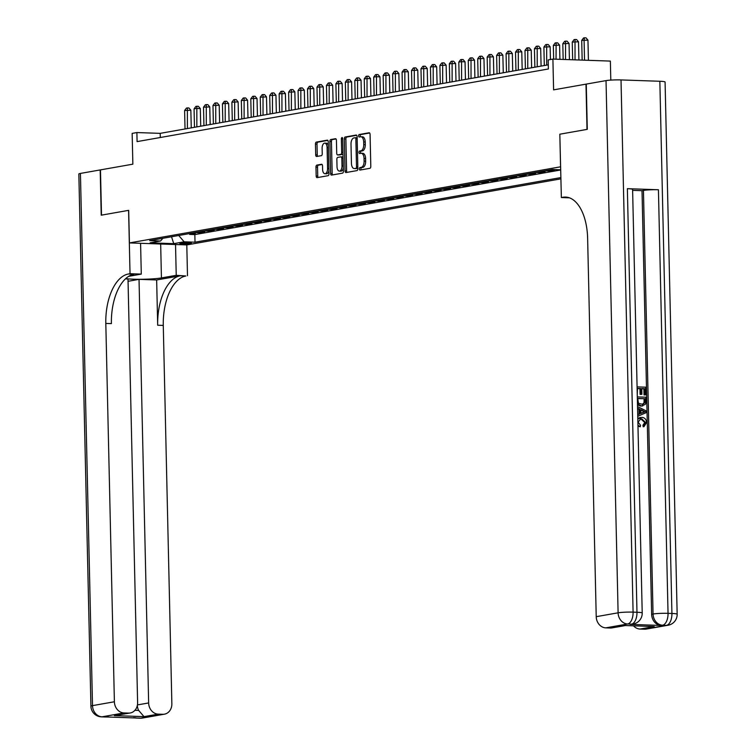 <?xml version="1.0" encoding="UTF-8"?>
<svg xmlns="http://www.w3.org/2000/svg" width="756" height="756" viewBox="0 0 756 756"><rect width="100%" height="100%" fill="white"/><g stroke="black" fill="none" stroke-linecap="round" stroke-linejoin="round"><path stroke-width="1.13" d="M359.365 168.928A1.247 0.652 -88 0 0 359.979 170.062A1.247 0.652 -88 0 0 360.045 170.053L369.911 168.314A1.786 0.926 -88 0 0 370.799 166.377L370.071 134.388A1.786 0.926 -88 0 0 369.202 132.772A1.786 0.926 -88 0 0 369.098 132.772L359.242 134.521A1.247 0.652 -88 0 0 358.618 135.872A1.247 0.652 -88 0 0 359.223 137.016A1.247 0.652 -88 0 0 359.298 137.006L360.574 136.779A5.717 2.967 -88 0 1 360.895 136.76A5.717 2.967 -88 0 1 363.674 141.939L363.73 144.604A5.717 2.967 -88 0 1 360.895 150.822L359.61 151.039A1.247 0.652 -88 0 0 358.996 152.4A1.247 0.652 -88 0 0 359.601 153.534A1.247 0.652 -88 0 0 359.667 153.534L360.943 153.307A5.717 2.967 -88 0 1 361.274 153.279A5.717 2.967 -88 0 1 364.042 158.467L364.108 161.132A5.717 2.967 -88 0 1 361.264 167.341L359.988 167.567A1.247 0.652 -88 0 0 359.365 168.928M362.502 153.355A5.717 2.967 -88 0 1 362.823 153.336A5.717 2.967 -88 0 1 365.602 158.524L365.658 161.189A5.717 2.967 -88 0 1 362.823 167.397L361.548 167.624A1.247 0.652 -88 0 0 360.924 168.975A1.247 0.652 -88 0 0 361.151 169.864M369.646 133.009L360.792 134.568A1.247 0.652 -88 0 0 360.168 135.929A1.247 0.652 -88 0 0 360.404 136.808M362.124 136.836A5.717 2.967 -88 0 1 362.455 136.808A5.717 2.967 -88 0 1 365.224 141.996L365.28 144.661A5.717 2.967 -88 0 1 362.445 150.869L361.17 151.096A1.247 0.652 -88 0 0 360.546 152.457A1.247 0.652 -88 0 0 360.782 153.336M190.569 243.441A5.821 0.548 178.7 0 0 191.419 243.139A5.821 0.548 178.7 0 0 187.167 242.704A5.821 0.548 178.7 0 0 180.627 243.101A5.821 0.548 178.7 0 0 179.786 243.404A5.821 0.548 178.7 0 0 184.039 243.829A5.821 0.548 178.7 0 0 190.569 243.441M316.858 165.101A1.786 0.926 -88 0 0 315.97 167.048L316.178 176.016A1.786 0.926 -88 0 0 317.047 177.641A1.786 0.926 -88 0 0 317.151 177.632L328.095 175.694A1.786 0.926 -88 0 0 328.983 173.757L328.255 141.769A1.786 0.926 -88 0 0 327.395 140.153A1.786 0.926 -88 0 0 327.291 140.162L316.339 142.09A1.786 0.926 -88 0 0 315.45 144.037L315.696 154.876A1.786 0.926 -88 0 0 316.566 156.492A1.786 0.926 -88 0 0 316.67 156.483L321.357 155.66A1.786 0.926 -88 0 0 322.245 153.714L322.122 148.346A4.772 2.485 -88 0 1 324.768 143.13A4.772 2.485 -88 0 1 327.083 147.467L327.565 168.522A4.772 2.485 -88 0 1 324.91 173.729A4.772 2.485 -88 0 1 322.595 169.401L322.519 165.885A1.786 0.926 -88 0 0 321.65 164.269A1.786 0.926 -88 0 0 321.546 164.279L316.858 165.101L318.418 165.158A1.786 0.926 -88 0 0 317.529 167.095L317.728 176.072A1.786 0.926 -88 0 0 318.153 177.452M560.565 166.783L559.827 134.199L587.006 129.399L585.985 84.143L553.6 89.869L552.901 59.091L548.176 59.922L548.383 68.976L137.091 141.608L136.883 132.555L132.158 133.387L132.858 164.165L100.472 169.883L101.502 215.139L128.681 210.338L129.427 242.922L560.659 166.792M345.038 170.922A1.786 0.926 -88 0 0 345.908 172.538A1.786 0.926 -88 0 0 346.012 172.538L356.964 170.601A1.786 0.926 -88 0 0 357.853 168.664L357.125 136.675A1.786 0.926 -88 0 0 356.256 135.059A1.786 0.926 -88 0 0 356.152 135.059L345.199 136.997A1.786 0.926 -88 0 0 344.311 138.934L345.038 170.922L346.598 170.979A1.786 0.926 -88 0 0 347.023 172.359M342.525 173.152L331.582 175.08A1.786 0.926 -88 0 1 331.478 175.09A1.786 0.926 -88 0 1 330.608 173.474L329.881 141.485A1.786 0.926 -88 0 1 330.769 139.548L335.456 138.717A1.786 0.926 -88 0 1 335.56 138.707A1.786 0.926 -88 0 1 336.429 140.332L336.722 153.298A1.786 0.926 -88 0 0 337.592 154.923A1.786 0.926 -88 0 0 337.686 154.914L340.795 154.366A1.786 0.926 -88 0 0 341.684 152.429L341.381 138.924A1.247 0.652 -88 0 1 342.071 137.554A1.247 0.652 -88 0 1 342.676 138.688L343.413 171.206A1.786 0.926 -88 0 1 342.525 173.152M189.624 233.576L189.643 234.417L195.313 233.415L191.306 233.273M199.074 231.903L199.093 232.744L204.763 231.742L200.765 231.601M208.533 230.23L208.552 231.071L214.222 230.07L210.215 229.937M217.983 228.558L218.002 229.408L223.672 228.406L219.675 228.265M227.443 226.894L227.461 227.736L233.131 226.734L229.125 226.592M236.893 225.222L236.911 226.063L242.581 225.061L238.584 224.929M246.352 223.549L246.371 224.4L252.041 223.398L248.034 223.256M255.802 221.886L255.821 222.727L261.491 221.725L257.494 221.584M265.261 220.213L265.28 221.054L270.95 220.053L266.944 219.92M274.712 218.541L274.73 219.391L280.41 218.389L276.403 218.248M284.171 216.877L284.19 217.719L289.86 216.717L285.853 216.575M293.621 215.205L293.64 216.046L299.319 215.044L295.312 214.912M303.08 213.532L303.099 214.383L308.769 213.381L304.762 213.239M312.53 211.869L312.549 212.71L318.229 211.708L314.222 211.567M321.99 210.196L322.009 211.037L327.679 210.036L323.672 209.894M331.44 208.524L331.459 209.365L337.138 208.363L333.131 208.231M340.899 206.861L340.918 207.702L346.588 206.7L342.581 206.558M350.349 205.188L350.368 206.029L356.048 205.027L352.041 204.885M359.809 203.515L359.828 204.356L365.498 203.355L361.491 203.222M369.259 201.852L369.278 202.693L374.957 201.691L370.95 201.55M378.718 200.179L378.737 201.02L384.407 200.019L380.4 199.877M388.168 198.507L388.187 199.348L393.867 198.346L389.86 198.214M397.628 196.844L397.647 197.685L403.317 196.683L399.31 196.541M407.078 195.171L407.097 196.012L412.776 195.01L408.769 194.868M416.537 193.498L416.556 194.339L422.226 193.338L418.219 193.205M425.987 191.826L426.006 192.676L431.685 191.674L427.679 191.533M435.447 190.162L435.465 191.003L441.135 190.002L437.129 189.86M444.897 188.49L444.915 189.331L450.595 188.329L446.588 188.197M454.356 186.817L454.375 187.668L460.045 186.666L456.038 186.524M463.806 185.154L463.834 185.995L469.504 184.993L465.498 184.851M473.265 183.481L473.284 184.322L478.954 183.321L474.957 183.188M482.725 181.809L482.744 182.659L488.414 181.657L484.407 181.516M492.175 180.145L492.194 180.986L497.864 179.985L493.866 179.843M501.634 178.473L501.653 179.314L507.323 178.312L503.316 178.18M511.084 176.8L511.103 177.651L516.773 176.649L512.776 176.507M520.544 175.137L520.563 175.978L526.233 174.976L522.226 174.834M529.994 173.464L530.013 174.305L535.683 173.304L531.685 173.162M539.453 171.792L539.472 172.633L545.142 171.631L541.135 171.499M548.903 170.128L548.922 170.969L554.592 169.968L550.595 169.826M560.933 178.86L186.893 244.906L129.427 242.922M189.643 234.417L194.84 234.596L195.01 242.194L560.905 177.584M195.01 242.194L184.143 241.816L173.738 243.659L150.132 242.837L160.537 241.003L149.66 240.625L552.438 169.505L560.725 169.788M548.922 170.969L544.915 170.828M539.472 172.633L535.465 172.5M530.013 174.305L526.006 174.163M520.563 175.978L516.556 175.836M511.103 177.651L507.096 177.509M501.653 179.314L497.646 179.181M492.194 180.986L488.187 180.845M482.744 182.659L478.737 182.517M473.284 184.322L469.278 184.19M463.834 185.995L459.828 185.853M454.375 187.668L450.368 187.526M444.915 189.331L440.918 189.198M435.465 191.003L431.459 190.862M426.006 192.676L422.009 192.534M416.556 194.339L412.549 194.207M407.097 196.012L403.099 195.87M397.647 197.685L393.64 197.543M388.187 199.348L384.19 199.215M378.737 201.02L374.73 200.879M369.278 202.693L365.28 202.551M359.828 204.356L355.821 204.224M350.368 206.029L346.371 205.887M340.918 207.702L336.911 207.56M331.459 209.365L327.452 209.232M322.009 211.037L318.002 210.896M312.549 212.71L308.542 212.568M303.099 214.383L299.092 214.241M293.64 216.046L289.633 215.914M284.19 217.719L280.183 217.577M274.73 219.391L270.724 219.249M265.28 221.054L261.274 220.922M255.821 222.727L251.814 222.585M246.371 224.4L242.364 224.258M236.911 226.063L232.905 225.931M227.461 227.736L223.455 227.594M218.002 229.408L213.995 229.266M208.552 231.071L204.545 230.939M199.093 232.744L195.086 232.602M194.84 234.596L560.735 169.977M610.801 80.098L610.366 61.085L552.901 59.091M548.289 64.827L160.187 133.358L136.883 132.555M160.281 137.516L160.187 133.358M160.537 241.003L162.871 238.291M178.728 235.494L184.143 241.816M173.738 243.659L171.536 236.76M559.827 134.199L561.358 197.543L562.965 197.259A45.464 23.625 92 0 1 565.564 197.07A45.464 23.625 92 0 1 587.629 238.338L596.219 616.679L618.106 612.814L606.028 80.608L586.269 84.096L587.289 129.352L559.922 134.19M356.7 135.296L346.758 137.053A1.786 0.926 -88 0 0 345.87 138.991L346.598 170.979M355.887 168.295A1.247 0.652 -88 0 0 356.501 166.934L355.868 138.858A1.247 0.652 -88 0 0 355.263 137.724A1.247 0.652 -88 0 0 355.188 137.734L353.846 137.97A5.717 2.967 -88 0 0 351.001 144.179L351.436 163.372A5.717 2.967 -88 0 0 354.214 168.55A5.717 2.967 -88 0 0 354.536 168.531L357.437 168.342A1.247 0.652 -88 0 0 357.834 168.002M357.153 137.979A1.247 0.652 -88 0 0 356.813 137.781A1.247 0.652 -88 0 0 356.747 137.781L355.329 137.734M355.443 168.56A5.717 2.967 -88 0 0 355.764 168.607A5.717 2.967 -88 0 0 356.095 168.588L354.536 168.531M357.437 168.342L356.095 168.588M336.004 138.953L332.328 139.595A1.786 0.926 -88 0 0 331.44 141.542L332.167 173.521A1.786 0.926 -88 0 0 332.583 174.901M339.038 154.961A1.786 0.926 -88 0 0 339.142 154.98A1.786 0.926 -88 0 0 339.246 154.971L342.355 154.422A1.786 0.926 -88 0 0 343.016 153.733M337.025 166.764A4.772 2.485 -88 0 0 339.34 171.092A4.772 2.485 -88 0 0 341.995 165.885L341.825 158.467A1.786 0.926 -88 0 0 340.956 156.842A1.786 0.926 -88 0 0 340.852 156.851L337.743 157.399A1.786 0.926 -88 0 0 336.855 159.346L337.025 166.764M339.34 171.092L340.899 171.149A4.772 2.485 -88 0 0 343.347 168.049M343.101 157.361A1.786 0.926 -88 0 0 342.506 156.898A1.786 0.926 -88 0 0 342.411 156.908L341.06 156.861M322.094 164.506L318.418 165.158M324.91 173.729L326.469 173.785A4.772 2.485 -88 0 0 328.917 170.686M328.34 145.502A4.772 2.485 -88 0 0 326.318 143.186L324.768 143.13M327.839 140.389L317.898 142.147A1.786 0.926 -88 0 0 317.01 144.084L317.255 154.923A1.786 0.926 -88 0 0 317.681 156.312M588.414 60.319L587.96 40.125L581.714 40.408L582.158 60.102M584.539 60.187L584.076 39.992L584.482 37.8L586.032 37.857L587.96 40.125M581.714 40.408L583.538 37.97L584.482 37.8M637.818 419.098L641.787 417.378C644.651 417.548 646.257 419.268 646.607 422.547L643.989 426.639L643.233 426.771L642.921 425.231L644.773 422.566L641.069 419.041L640.266 419.07M643.989 426.639L643.677 425.099L645.529 422.434L641.825 418.909L640.634 418.985L638.121 422.141L640.521 425.269L640.256 426.79L637.97 426.119M637.799 418.455L640.228 417.539M637.714 414.534L639.085 413.986L638.981 409.355L637.582 408.703M637.081 386.883L645.681 387.185L645.86 394.84L644.027 394.934L643.885 388.811L641.778 388.735M645.86 394.84L644.783 394.802L644.641 388.678L641.778 388.575L641.91 394.282L641.154 394.415L640.077 394.386L639.945 388.669L637.478 388.584M630.135 624.38L631.553 624.135A10.915 9.27 80 0 0 633.207 624.012L631.789 624.267A10.915 9.27 -100 0 1 630.135 624.38L661.198 625.458A10.915 9.27 -100 0 1 651.634 614.269L653.052 614.023L643.441 190.427A10.915 1.021 -1.3 0 1 658.429 189.747L627.367 188.679A10.915 1.021 -1.3 0 1 632.602 189.425L642.213 613.022A10.915 1.021 178.7 0 0 636.977 612.265L627.367 188.679M632.621 190.351L642.014 190.682L651.634 614.269M642.383 405.934L640.748 406.095L637.497 404.961M561.358 197.543L569.41 197.826M654.214 626.544L624.541 625.514L654.214 626.544L640.03 629.049L644.613 629.209L666.499 625.344L661.198 625.458M640.03 629.049A10.915 9.27 -100 0 1 633.566 625.864M658.429 189.747L668.039 613.343L671.923 613.475A10.915 5.67 -88 0 1 666.499 625.344A10.915 9.27 80 0 0 668.143 625.221L646.257 629.087A10.915 9.27 -100 0 1 644.613 629.209M606.028 80.608A10.915 1.021 -1.3 0 1 621.016 79.928L659.846 81.27A10.915 1.021 -1.3 0 1 665.082 82.026L677.159 614.231A10.915 1.021 178.7 0 0 671.923 613.475L659.846 81.27M625.221 625.571L612.01 627.905A10.915 9.27 -100 0 1 610.366 628.019L624.541 625.514M621.016 79.928L633.093 612.133L636.977 612.265A10.915 5.67 -88 0 1 631.553 624.135L627.669 623.993L605.783 627.858L610.366 628.019M605.783 627.858A10.915 9.27 -100 0 1 596.219 616.679M642.014 190.682L643.441 190.427M641.91 394.282L640.833 394.245L640.701 388.537L637.478 388.423L637.27 394.897M640.701 388.537L639.945 388.669M640.833 394.245L640.077 394.386M644.641 388.678L643.885 388.811M644.783 394.802L644.027 394.934M637.308 396.909L645.917 397.202L645.907 402.835L645.274 404.394L641.504 405.963L637.469 403.959M637.705 398.45L638.47 403.279L642.694 404.356L644.773 402.693L644.868 398.705L637.705 398.45M641.504 405.963L640.748 406.095M644.868 398.705L637.705 398.61M642.279 404.413L644.017 402.825L644.112 398.837M644.773 402.693L644.017 402.825M644.925 400.907L644.169 401.039M637.714 414.704L639.841 413.853L639.737 409.223L637.563 408.221M637.535 406.615L646.219 410.895L646.267 412.625L637.752 416.301M643.432 410.924L640.823 409.714L640.908 413.428L645.17 411.718L640.833 410.206M639.737 409.223L638.981 409.355M639.841 413.853L639.085 413.986M640.908 413.258L644.414 411.85L642.676 411.056M645.17 411.718L644.414 411.85M641.825 418.909L641.069 419.041M645.529 422.434L644.773 422.566M643.677 425.099L642.921 425.231M640.256 426.79L637.951 425.165M142.553 718.039A10.915 10.915 0 0 1 140.276 718.2A10.915 5.67 -88 0 0 140.899 718.153L162.786 714.288A10.915 9.27 80 0 0 164.439 714.174L142.553 718.039A10.915 9.27 -100 0 1 140.899 718.153L102.069 716.811A10.915 9.27 -100 0 1 92.506 705.631L114.392 701.766A10.915 9.27 80 0 0 123.965 712.946L102.069 716.811A10.915 5.67 92 0 1 101.446 716.858A10.915 10.915 0 0 1 90.918 706.198A10.915 1.021 178.7 0 1 92.506 705.631L80.429 173.426L100.189 169.93L101.219 215.186L128.586 210.357L130.032 273.71L128.425 273.993A45.464 23.625 -88 0 0 105.812 323.426L114.392 701.766M125.713 278.595A20.459 1.918 178.7 0 0 143.158 279.257A20.459 1.918 178.7 0 0 161.434 277.925L176.233 275.316L185.881 275.987A45.464 23.625 -88 0 0 163.277 325.411L171.858 703.751A10.915 9.27 80 0 1 164.439 714.174M140.588 243.309L141.287 274.097L128.652 276.337M141.287 274.097L130.032 273.71M134.937 710.3L138.669 710.423L144.027 716.641L114.364 715.611L128.539 713.106A10.915 9.27 80 0 0 130.193 712.993A10.915 9.27 80 0 0 137.611 702.57L128 278.973L125.401 278.888M128.057 281.298L139.028 279.351L148.639 702.948A10.915 9.27 80 0 0 158.202 714.136L144.027 716.641M156.653 279.966L180.297 275.789A45.464 23.625 -88 0 0 157.683 325.222L156.653 279.966L139.028 279.351M128.539 713.106L123.965 712.946M90.918 706.198L78.841 173.993A10.915 1.021 -1.3 0 1 80.429 173.426M175.534 244.519L176.233 275.316M186.798 244.906L187.488 275.704M162.786 714.288L158.202 714.136M138.669 710.423A10.915 9.27 -100 0 1 137.327 705.546M128.425 273.993L134.01 274.192A45.464 23.625 -88 0 0 111.406 323.615L105.812 323.426M114.364 715.611L130.193 712.993M578.916 59.989L578.501 41.788L572.254 42.071L572.661 59.771M575.032 59.856L575.023 39.473L576.573 39.52L578.501 41.788M572.254 42.071L574.078 39.633L575.023 39.473M569.419 59.667L569.051 43.461L562.804 43.744L563.163 59.45M565.535 59.526L565.573 41.136L567.123 41.193L569.051 43.461M562.804 43.744L564.628 41.306L565.573 41.136M559.922 59.337L559.591 45.133L553.345 45.417L553.657 59.119M556.038 59.204L556.114 42.808L557.663 42.865L559.591 45.133M553.345 45.417L555.169 42.979L556.114 42.808M550.425 59.526L550.141 46.796L543.895 47.08L544.311 65.526M546.673 65.111L546.664 44.481L548.213 44.528L550.141 46.796M543.895 47.08L545.719 44.642L546.664 44.481M541.088 66.103L540.682 48.469L534.435 48.753L534.861 67.199M537.223 66.783L537.204 46.144L538.754 46.201L540.682 48.469M534.435 48.753L536.259 46.314L537.204 46.144M531.629 67.766L531.232 50.142L524.985 50.425L525.401 68.872M527.764 68.446L527.754 47.817L529.304 47.874L531.232 50.142M524.985 50.425L526.809 47.987L527.754 47.817M522.179 69.439L521.772 51.805L515.526 52.088L515.951 70.535M518.314 70.119L518.295 49.49L519.845 49.537L521.772 51.805M515.526 52.088L517.35 49.65L518.295 49.49M512.719 71.111L512.322 53.478L506.076 53.761L506.492 72.207M508.854 71.792L508.845 51.153L510.394 51.21L512.322 53.478M506.076 53.761L507.89 51.323L508.845 51.153M503.269 72.774L502.863 55.15L496.616 55.434L497.042 73.88M499.404 73.455L499.385 52.825L500.935 52.882L502.863 55.15M496.616 55.434L498.44 52.996L499.385 52.825M493.81 74.447L493.413 56.823L487.166 57.097L487.582 75.543M489.945 75.127L489.935 54.498L491.485 54.545L493.413 56.823M487.166 57.097L488.981 54.659L489.935 54.498M484.36 76.12L483.953 58.486L477.707 58.77L478.132 77.216M480.495 76.8L480.476 56.161L482.026 56.218L483.953 58.486M477.707 58.77L479.531 56.331L480.476 56.161M474.9 77.783L474.503 60.159L468.257 60.442L468.673 78.889M471.035 78.463L471.016 57.834L472.576 57.891L474.503 60.159M468.257 60.442L470.071 58.004L471.016 57.834M465.45 79.456L465.044 61.831L461.16 61.69L458.797 62.115L459.223 80.552M461.585 80.136L461.566 59.507L463.116 59.563L465.044 61.831M458.797 62.115L460.621 59.677L461.566 59.507M455.991 81.128L455.594 63.495L449.347 63.778L449.763 82.224M452.126 81.809L452.107 61.179L453.666 61.227L455.594 63.495M449.347 63.778L451.162 61.34L452.107 61.179M446.541 82.791L446.135 65.167L439.888 65.451L440.313 83.897M442.676 83.481L442.657 62.842L444.207 62.899L446.135 65.167M439.888 65.451L441.712 63.013L442.657 62.842M437.081 84.464L436.685 66.84L432.801 66.698L430.438 67.123L430.854 85.56M433.216 85.144L433.197 64.515L434.757 64.572L436.685 66.84M430.438 67.123L432.252 64.685L433.197 64.515M427.631 86.137L427.225 68.503L420.979 68.787L421.404 87.233M423.766 86.817L423.747 66.188L425.297 66.235L427.225 68.503M420.979 68.787L422.802 66.348L423.747 66.188M418.172 87.8L417.775 70.176L411.529 70.459L411.944 88.906M414.307 88.49L414.288 67.851L415.847 67.908L417.775 70.176M411.529 70.459L413.343 68.021L414.288 67.851M408.722 89.473L408.316 71.848L404.432 71.707L402.069 72.132L402.485 90.569M404.857 90.153L404.838 69.524L406.388 69.58L408.316 71.848M402.069 72.132L403.893 69.694L404.838 69.524M399.262 91.145L398.866 73.512L392.619 73.795L393.035 92.241M395.397 91.826L395.379 71.196L396.938 71.244L398.866 73.512M392.619 73.795L394.434 71.357L395.379 71.196M389.803 92.808L389.406 75.184L383.16 75.468L383.575 93.914M385.947 93.498L385.929 72.859L387.478 72.916L389.406 75.184M383.16 75.468L384.984 73.03L385.929 72.859M380.353 94.481L379.956 76.857L376.072 76.715L373.71 77.14L374.125 95.577M376.488 95.162L376.469 74.532L378.028 74.589L379.956 76.857M373.71 77.14L375.524 74.702L376.469 74.532M370.894 96.154L370.497 78.52L364.25 78.804L364.666 97.25M367.038 96.834L367.019 76.205L368.569 76.252L370.497 78.52M364.25 78.804L366.074 76.365L367.019 76.205M361.444 97.817L361.047 80.193L354.8 80.476L355.216 98.923M357.579 98.507L357.56 77.868L359.119 77.925L361.047 80.193M354.8 80.476L356.615 78.038L357.56 77.868M351.984 99.49L351.587 81.865L345.341 82.149L345.757 100.595M348.129 100.17L348.11 79.541L349.659 79.597L351.587 81.865M345.341 82.149L347.165 79.711L348.11 79.541M342.534 101.162L342.137 83.529L335.891 83.812L336.307 102.258M338.669 101.843L338.65 81.213L340.209 81.261L342.137 83.529M335.891 83.812L337.705 81.374L338.65 81.213M333.075 102.825L332.678 85.201L326.431 85.485L326.847 103.931M329.21 103.515L329.2 82.876L330.75 82.933L332.678 85.201M326.431 85.485L328.255 83.047L329.2 82.876M323.625 104.498L323.228 86.874L316.981 87.157L317.397 105.604M319.76 105.178L319.741 84.549L321.3 84.606L323.228 86.874M316.981 87.157L318.796 84.719L319.741 84.549M314.165 106.171L313.768 88.537L307.522 88.821L307.938 107.267M310.3 106.851L310.291 86.222L311.841 86.269L313.768 88.537M307.522 88.821L309.346 86.382L310.291 86.222M304.715 107.843L304.318 90.21L298.072 90.493L298.488 108.94M300.85 108.524L300.831 87.885L302.391 87.942L304.318 90.21M298.072 90.493L299.886 88.055L300.831 87.885M295.256 109.507L294.859 91.882L288.612 92.166L289.028 110.612M291.391 110.187L291.381 89.558L292.931 89.614L294.859 91.882M288.612 92.166L290.436 89.728L291.381 89.558M285.806 111.179L285.399 93.555L279.153 93.829L279.578 112.275M281.941 111.86L281.922 91.23L283.481 91.278L285.399 93.555M279.153 93.829L280.977 91.391L281.922 91.23M276.346 112.852L275.949 95.218L269.703 95.502L270.119 113.948M272.481 113.532L272.472 92.893L274.022 92.95L275.949 95.218M269.703 95.502L271.527 93.064L272.472 92.893M266.896 114.515L266.49 96.891L260.244 97.174L260.669 115.621M263.031 115.195L263.012 94.566L264.562 94.623L266.49 96.891M260.244 97.174L262.067 94.736L263.012 94.566M257.437 116.188L257.04 98.563L253.156 98.422L250.794 98.847L251.209 117.284M253.572 116.868L253.562 96.239L255.112 96.296L257.04 98.563M250.794 98.847L252.617 96.409L253.562 96.239M247.987 117.86L247.581 100.227L241.334 100.51L241.759 118.957M244.122 118.541L244.103 97.911L245.653 97.959L247.581 100.227M241.334 100.51L243.158 98.072L244.103 97.911M238.527 119.524L238.131 101.899L231.884 102.183L232.3 120.629M234.662 120.213L234.653 99.575L236.203 99.631L238.131 101.899M231.884 102.183L233.708 99.745L234.653 99.575M229.077 121.196L228.671 103.572L224.797 103.43L222.425 103.856L222.85 122.292M225.212 121.877L225.194 101.247L226.743 101.304L228.671 103.572M222.425 103.856L224.249 101.417L225.194 101.247M219.618 122.869L219.221 105.235L212.975 105.519L213.39 123.965M215.753 123.549L215.744 102.92L217.293 102.967L219.221 105.235M212.975 105.519L214.798 103.081L215.744 102.92M210.168 124.532L209.762 106.908L203.515 107.191L203.94 125.638M206.303 125.222L206.284 104.583L207.834 104.64L209.762 106.908M203.515 107.191L205.339 104.753L206.284 104.583M200.709 126.205L200.312 108.581L196.428 108.439L194.065 108.864L194.481 127.301M196.844 126.885L196.834 106.256L198.384 106.312L200.312 108.581M194.065 108.864L195.88 106.426L196.834 106.256M191.259 127.877L190.852 110.244L184.606 110.527L185.031 128.974M187.393 128.558L187.375 107.928L188.924 107.976L190.852 110.244M184.606 110.527L186.43 108.089L187.375 107.928M362.823 167.397L361.264 167.341M365.658 161.189L364.108 161.132M365.602 158.524L364.042 158.467M361.17 151.096L359.61 151.039M362.445 150.869L360.895 150.822M365.28 144.661L363.73 144.604M365.224 141.996L363.674 141.939M360.792 134.568L359.242 134.521M361.548 167.624L359.988 167.567M345.87 138.991L344.311 138.934M346.758 137.053L345.199 136.997M357.815 166.981L356.501 166.934M357.172 138.906L355.868 138.858M332.167 173.521L330.608 173.474M331.44 141.542L329.881 141.485M332.328 139.595L330.769 139.548M339.246 154.971L337.686 154.914M342.355 154.422L340.795 154.366M342.988 152.466L341.684 152.429M342.685 138.962L341.381 138.924M343.3 165.933L341.995 165.885M343.13 158.514L341.825 158.467M328.869 168.569L327.565 168.522M328.387 147.514L327.083 147.467M317.255 154.923L315.696 154.876M317.01 144.084L315.45 144.037M317.898 142.147L316.339 142.09M317.728 176.072L316.178 176.016M317.529 167.095L315.97 167.048M568.143 197.439L562.965 197.259M653.052 614.023A10.915 9.27 80 0 0 662.615 625.203A10.915 5.67 92 0 0 668.039 613.343A10.915 1.021 178.7 0 0 653.052 614.023M618.106 612.814A10.915 9.27 80 0 0 627.669 623.993A10.915 5.67 92 0 0 633.093 612.133A10.915 1.021 178.7 0 0 618.106 612.814M643.337 412.455L642.581 412.587M180.297 275.789L185.881 275.987M157.683 325.222L163.277 325.411M137.441 704.923L148.639 702.948M107.607 716.83A10.915 9.27 -100 0 1 105.953 716.943A10.915 5.67 -88 0 1 105.33 716.99A10.915 10.915 0 0 0 107.607 716.83L108.212 716.726M133.604 717.605A10.915 10.915 0 0 0 136.392 718.068A10.915 5.67 92 0 0 137.016 718.02A10.915 9.27 -100 0 1 134.833 717.642M160.669 243.999L161.434 277.925M362.823 153.336L361.274 153.279M362.455 136.808L360.895 136.76M356.813 137.781L355.263 137.724M355.764 168.607L354.214 168.55M339.142 154.98L337.592 154.923M342.506 156.898L340.956 156.842M668.143 625.221A10.915 10.915 0 0 0 677.159 614.231M633.207 624.012A10.915 10.915 0 0 0 642.213 613.022M642.042 406.01L642.798 405.877M639.822 417.595L640.578 417.463M105.33 716.99L101.446 716.858M140.276 718.2L136.392 718.068"/></g></svg>
